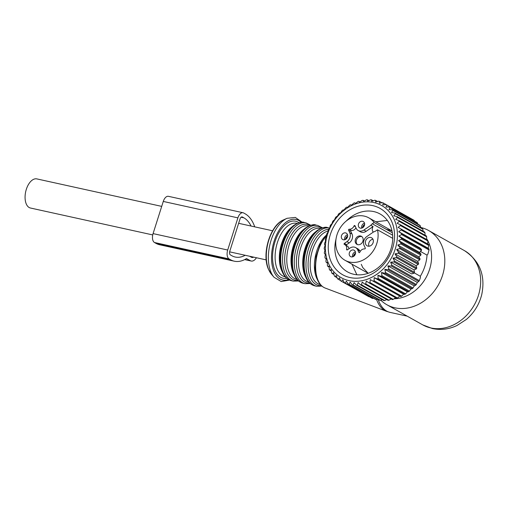 <?xml version="1.0" encoding="UTF-8"?>
<svg xmlns="http://www.w3.org/2000/svg" width="508" height="508" viewBox="0 0 508 508"><rect width="100%" height="100%" fill="white"/><g stroke="black" fill="none" stroke-linecap="round" stroke-linejoin="round"><path stroke-width="0.76" d="M152.73 234.925L30.442 208.013A14.903 8.147 -77.6 0 1 29.178 207.531A14.903 8.147 -77.6 0 1 25.978 190.519A14.903 8.147 -77.6 0 1 36.849 178.905L161.709 206.381M346.939 241.656L349.18 242.913A6.693 5.524 -60.7 0 0 352.012 233.978L349.771 232.721A6.693 5.524 119.3 0 1 346.939 241.656L344.373 243.408A0.61 0.502 119.3 0 0 344.361 244.456A4.864 4.02 119.3 0 1 344.888 244.691A4.864 4.02 119.3 0 1 346.615 249.333A0.61 0.502 119.3 0 0 347.351 249.866L349.917 248.114A6.693 5.524 119.3 0 1 355.644 247.599A6.693 5.524 119.3 0 1 357.651 249.815L358.845 252.4A0.61 0.502 119.3 0 0 359.804 252.235A4.864 4.02 119.3 0 1 364.655 248.92A0.61 0.502 119.3 0 0 365.265 248.006L364.071 245.428A6.693 5.524 119.3 0 1 366.909 236.493L373.831 231.756A4.559 3.772 119.3 0 0 375.653 231.032L377.476 229.787A24.333 20.098 119.3 0 1 370.891 253.93A24.333 20.098 119.3 0 1 345.008 260.286A24.333 20.098 119.3 0 1 342.951 224.219A24.333 20.098 119.3 0 1 368.84 217.862A24.333 20.098 119.3 0 1 374.136 222.529L392.347 232.759M377.476 229.787L392.716 238.347M374.136 222.529L372.313 223.78L392.627 235.191M349.771 232.721L348.583 230.137A0.61 0.502 119.3 0 1 349.193 229.229A4.864 4.02 119.3 0 0 354.044 225.908A0.61 0.502 119.3 0 1 354.997 225.749L356.191 228.333A6.693 5.524 119.3 0 0 358.197 230.549A6.693 5.524 119.3 0 0 363.931 230.035L370.853 225.298A4.559 3.772 119.3 0 1 372.313 223.78M372.002 244.621A4.597 3.797 119.3 0 1 367.106 245.821A4.597 3.797 119.3 0 1 366.719 239.001A4.597 3.797 119.3 0 1 371.608 237.801A4.597 3.797 119.3 0 1 372.002 244.621M342.392 234.105A3.651 3.016 119.3 0 1 346.272 233.153A3.651 3.016 119.3 0 1 346.583 238.563A3.651 3.016 119.3 0 1 342.697 239.516A3.651 3.016 119.3 0 1 342.392 234.105M359.086 227.425A3.651 3.016 119.3 0 1 359.093 222.847A3.651 3.016 119.3 0 1 363.264 221.532A3.651 3.016 119.3 0 1 363.868 222.009A3.651 3.016 119.3 0 1 363.855 226.581A3.651 3.016 119.3 0 1 359.689 227.895A3.651 3.016 119.3 0 1 359.086 227.425M354.755 250.723A3.651 3.016 119.3 0 1 354.749 255.302A3.651 3.016 119.3 0 1 350.577 256.616A3.651 3.016 119.3 0 1 349.974 256.14A3.651 3.016 119.3 0 1 349.987 251.562A3.651 3.016 119.3 0 1 354.152 250.247A3.651 3.016 119.3 0 1 354.755 250.723M369.049 246.215A4.597 3.797 119.3 0 1 370.008 240.849A4.597 3.797 119.3 0 1 372.961 239.255M344.735 239.744A3.651 3.016 119.3 0 1 345.675 235.953A3.651 3.016 119.3 0 1 347.523 234.779M361.728 228.124A3.651 3.016 119.3 0 1 364.515 223.158M352.615 256.838A3.651 3.016 119.3 0 1 355.403 251.873M358.197 230.549L360.439 231.807A6.693 5.524 -60.7 0 0 366.173 231.292L373.094 226.555A4.559 3.772 -60.7 0 0 373.304 232.118M352.012 233.978L350.825 231.4A0.61 0.502 -60.7 0 1 351.434 230.486A4.864 4.02 -60.7 0 0 355.962 227.832M349.18 242.913L346.615 244.672A0.61 0.502 -60.7 0 0 346.38 245.529M348.939 248.78A4.864 4.02 -60.7 0 0 347.129 245.948L344.888 244.691M357.651 249.815L359.893 251.073A6.693 5.524 -60.7 0 0 357.886 248.856L355.644 247.599M359.893 251.073L360.128 251.574M361.804 243.141A4.597 3.797 -60.7 0 0 361.417 236.322A4.597 3.797 -60.7 0 0 356.521 237.522A4.597 3.797 -60.7 0 0 356.908 244.342A4.597 3.797 -60.7 0 0 361.804 243.141M361.912 236.665A4.597 3.797 -60.7 0 0 357.569 238.112A4.597 3.797 -60.7 0 0 357.461 244.583M370.853 225.298L373.094 226.555M364.649 224.396A4.559 3.861 -63.1 0 0 362.439 227.838M364.554 225.025A4.045 3.429 -63.1 0 0 362.966 227.508M347.656 236.017A4.559 3.861 -63.1 0 0 345.453 239.465M347.561 236.645A4.045 3.429 -63.1 0 0 345.973 239.128M355.536 253.111A4.559 3.861 -63.1 0 0 353.333 256.559M355.448 253.74A4.045 3.429 -63.1 0 0 353.854 256.223M429.063 249.987A44.406 36.684 -60.7 0 0 429.031 249.022L401.536 233.578A44.406 36.684 -60.7 0 1 401.568 234.544L429.063 249.987L427.876 254.102L427.031 255.137A40.45 33.414 -60.7 0 1 420.326 276.282L420.446 277.527L419.335 280.638L391.839 265.195A44.406 36.684 -60.7 0 1 391.243 266.021L418.738 281.47A44.406 36.684 -60.7 0 0 419.335 280.638M428.727 245.421A44.406 36.684 -60.7 0 0 428.6 244.481L401.104 229.038A44.406 36.684 -60.7 0 1 401.231 229.972L428.727 245.421L428.168 248.228L429.031 249.022M427.926 241.002A44.406 36.684 -60.7 0 0 427.704 240.106L400.209 224.663A44.406 36.684 -60.7 0 1 400.431 225.558L427.926 241.002L427.584 243.948M426.676 236.791A44.406 36.684 -60.7 0 0 426.352 235.941L398.856 220.497A44.406 36.684 -60.7 0 1 399.18 221.348L426.676 236.791L426.555 239.839M424.98 232.842A44.406 36.684 -60.7 0 0 424.567 232.048L397.072 216.605A44.406 36.684 -60.7 0 1 397.485 217.392L424.98 232.842L425.075 235.223M422.866 229.191L395.37 213.741A44.406 36.684 -60.7 0 0 394.875 213.023L422.37 228.467A44.406 36.684 -60.7 0 1 422.866 229.191L423.107 231.229M420.357 225.889L392.862 210.439A44.406 36.684 -60.7 0 0 392.29 209.798L419.786 225.241A44.406 36.684 -60.7 0 1 420.357 225.889L420.681 227.52M417.481 222.974L389.985 207.524A44.406 36.684 -60.7 0 0 389.344 206.972L416.839 222.415A44.406 36.684 -60.7 0 1 417.481 222.974L417.817 224.136M414.28 220.478L386.785 205.035A44.406 36.684 -60.7 0 0 386.08 204.572L413.575 220.015A44.406 36.684 -60.7 0 1 414.28 220.478L414.515 221.113M410.788 218.446L383.292 203.003A44.406 36.684 -60.7 0 0 382.53 202.635L379.279 203.257L379.559 201.441A44.406 36.684 -60.7 0 0 378.746 201.181L375.59 202.051L375.615 200.381A44.406 36.684 -60.7 0 0 374.771 200.222L371.729 201.333L371.519 199.834A44.406 36.684 -60.7 0 0 370.65 199.784L367.748 201.105L367.322 199.803A44.406 36.684 -60.7 0 0 366.433 199.86L363.696 201.371L363.068 200.285A44.406 36.684 -60.7 0 0 362.172 200.45L359.626 202.133L358.813 201.282A44.406 36.684 -60.7 0 0 357.924 201.555L355.581 203.378L354.603 202.775A44.406 36.684 119.3 0 0 353.733 203.149L351.619 205.086L350.501 204.756A44.406 36.684 119.3 0 0 349.656 205.226L347.777 207.239L346.545 207.188A44.406 36.684 119.3 0 0 345.738 207.753L344.106 209.817L342.786 210.052A44.406 36.684 119.3 0 0 342.03 210.699L340.652 212.782L339.274 213.303A44.406 36.684 119.3 0 0 338.576 214.033L337.458 216.103L336.048 216.916A44.406 36.684 119.3 0 0 335.413 217.71L334.562 219.735L333.153 220.834A44.406 36.684 119.3 0 0 332.588 221.685L331.997 223.634L330.613 225.012A44.406 36.684 119.3 0 0 330.13 225.914L329.794 227.762L328.466 229.406A44.406 36.684 119.3 0 0 328.066 230.346L327.978 232.054L326.739 233.953A44.406 36.684 119.3 0 0 326.434 234.925L326.58 236.468L325.45 238.608A44.406 36.684 119.3 0 0 325.234 239.592L325.609 240.944L324.612 243.307A44.406 36.684 119.3 0 0 324.498 244.291L325.082 245.44L324.244 247.999A44.406 36.684 119.3 0 0 324.225 248.971L324.999 249.885L324.345 252.622A44.406 36.684 119.3 0 0 324.421 253.575L325.361 254.235L324.91 257.118A44.406 36.684 119.3 0 0 325.088 258.039L326.174 258.439L325.939 261.436A44.406 36.684 119.3 0 0 326.212 262.312L327.412 262.433L327.412 265.525A44.406 36.684 119.3 0 0 327.781 266.344L329.076 266.186L329.324 269.335A44.406 36.684 119.3 0 0 329.775 270.091L331.14 269.64L331.635 272.815A44.406 36.684 119.3 0 0 332.168 273.501L333.572 272.758L334.334 275.927A44.406 36.684 119.3 0 0 334.943 276.53L336.353 275.501L337.375 278.632A44.406 36.684 119.3 0 0 338.049 279.146L339.439 277.838L340.722 280.899A44.406 36.684 119.3 0 0 341.154 281.146A44.406 36.684 119.3 0 0 341.459 281.318L342.805 279.737L344.348 282.702A44.406 36.684 119.3 0 0 345.135 283.013L346.399 281.178L348.19 284.01A44.406 36.684 119.3 0 0 349.021 284.226L350.183 282.137L352.215 284.817A44.406 36.684 119.3 0 0 353.073 284.925L354.108 282.613L356.368 285.109A44.406 36.684 119.3 0 0 357.251 285.109L358.127 282.594L360.604 284.886A44.406 36.684 119.3 0 0 361.493 284.772L362.191 282.08L364.865 284.143A44.406 36.684 119.3 0 0 365.754 283.921L366.255 281.076L369.1 282.892A44.406 36.684 -60.7 0 0 369.976 282.569L397.472 298.012A44.406 36.684 -60.7 0 1 396.596 298.336L369.1 282.892M381.889 202.756L379.559 201.441M377.596 201.492L375.615 200.381M373.215 200.787L371.519 199.834M368.789 200.628L367.322 199.803M364.35 201.009L363.068 200.285M359.95 201.917L358.813 201.282M391.63 298.615L388.988 300.215L361.493 284.772M360.604 284.886L388.099 300.33A44.406 36.684 -60.7 0 0 388.988 300.215M386.728 299.555L384.746 300.552L357.251 285.109M356.368 285.109L383.864 300.552A44.406 36.684 -60.7 0 0 384.746 300.552M382.289 299.669L380.568 300.368L353.073 284.925M352.215 284.817L379.711 300.26A44.406 36.684 -60.7 0 0 380.568 300.368M377.882 299.237L376.517 299.669L349.021 284.226M348.19 284.01L375.685 299.453A44.406 36.684 -60.7 0 0 376.517 299.669M373.539 298.253L372.631 298.463L345.135 283.013M344.348 282.702L371.843 298.145A44.406 36.684 -60.7 0 0 372.631 298.463M369.291 296.71L341.459 281.318M341.154 281.146L368.649 296.589A44.406 36.684 -60.7 0 0 368.954 296.761M395.694 297.612L393.249 299.364L365.754 283.921M364.865 284.143L392.36 299.587A44.406 36.684 -60.7 0 0 393.249 299.364M335.985 239.23A33.21 27.438 -60.7 0 0 342.043 267.589A33.21 27.438 -60.7 0 0 347.529 271.894A33.21 27.438 -60.7 0 0 385.464 259.931A33.21 27.438 -60.7 0 0 385.547 218.281A33.21 27.438 -60.7 0 0 380.06 213.976A33.21 27.438 -60.7 0 0 346.164 221.113M386.347 213.328A38.081 31.458 -60.7 0 0 339.541 218.338A38.081 31.458 -60.7 0 0 336.467 269.856A38.081 31.458 -60.7 0 0 383.267 264.839A38.081 31.458 -60.7 0 0 386.347 213.328M366.751 279.432A41.364 34.169 -60.7 0 0 397.034 229.4A41.364 34.169 -60.7 0 0 356.057 203.746A41.364 34.169 -60.7 0 0 325.78 253.784A41.364 34.169 -60.7 0 0 366.751 279.432M355.619 203.346L354.603 202.775M326.155 258.636L325.088 258.039M327.412 262.985L326.212 262.312M329.146 267.113L327.781 266.344M331.343 270.974L329.775 270.091M333.991 274.523L332.168 273.501M337.077 277.73L334.943 276.53M340.582 280.568L338.049 279.146M373.259 281.153A44.406 36.684 -60.7 0 0 374.117 280.733L401.612 296.177A44.406 36.684 -60.7 0 1 400.755 296.602L370.269 279.597L369.976 282.569M405.619 293.872L378.123 278.428A44.406 36.684 -60.7 0 1 377.298 278.949L404.793 294.392A44.406 36.684 -60.7 0 0 405.619 293.872L407.378 291.827L408.654 291.738L381.159 276.295A44.406 36.684 -60.7 0 0 381.94 275.685L409.435 291.128A44.406 36.684 -60.7 0 1 408.654 291.738M413.023 287.985L385.528 272.542A44.406 36.684 -60.7 0 1 384.797 273.228L412.293 288.677A44.406 36.684 -60.7 0 0 413.023 287.985L414.274 285.902L415.671 285.236L388.175 269.792A44.406 36.684 -60.7 0 0 388.842 269.03L416.338 284.474A44.406 36.684 -60.7 0 1 415.671 285.236M401.568 234.544L398.875 236.099L401.498 238.22A44.406 36.684 119.3 0 1 401.428 239.204L398.564 240.576L400.99 242.919A44.406 36.684 119.3 0 1 400.825 243.904L397.815 245.066L400.018 247.612A44.406 36.684 119.3 0 1 399.764 248.59L396.627 249.523L398.602 252.241A44.406 36.684 119.3 0 1 398.253 253.194L395.021 253.879L396.748 256.75A44.406 36.684 119.3 0 1 396.31 257.677L393.008 258.096L394.487 261.087A44.406 36.684 119.3 0 1 393.967 261.969L390.62 262.115L391.839 265.195M401.231 229.972L398.736 231.692L401.536 233.578M400.431 225.558L398.145 227.413L401.104 229.038M399.18 221.348L397.116 223.304L400.209 224.663M397.485 217.392L395.662 219.424L398.856 220.497M395.37 213.741L393.795 215.817L397.072 216.605M392.862 210.439L391.547 212.528L394.875 213.023M389.985 207.524L388.938 209.588L392.29 209.798M386.785 205.035L385.997 207.048L389.344 206.972M383.292 203.003L382.765 204.927L386.08 204.572M377.298 278.949L374.18 277.66L374.117 280.733M381.159 276.295L377.939 275.292L378.123 278.428M384.797 273.228L381.508 272.517L381.94 275.685M388.175 269.792L384.835 269.367L385.528 272.542M391.243 266.021L387.883 265.887L388.842 269.03M387.883 265.887L417.322 282.423L418.738 281.47M417.322 282.423L416.338 284.474M384.835 269.367L414.274 285.902M381.508 272.517L410.947 289.052L412.293 288.677M410.947 289.052L409.435 291.128M377.939 275.292L407.378 291.827M374.18 277.66L403.619 294.196L404.793 294.392M403.619 294.196L401.612 296.177M370.269 279.597L400.755 296.602M399.707 296.132L397.472 298.012M398.736 231.692L428.168 248.228M390.62 262.115L411.62 273.907L413.988 273.215A44.406 36.684 -60.7 0 0 414.509 272.332L414.007 269.888L416.331 268.923A44.406 36.684 -60.7 0 0 416.776 268.002L416.014 265.671L418.275 264.446A44.406 36.684 -60.7 0 0 418.624 263.487L417.62 261.315L419.786 259.836A44.406 36.684 -60.7 0 0 420.046 258.858L418.808 256.864L420.846 255.149L400.825 243.904M397.815 245.066L418.808 256.864M420.046 258.858L400.018 247.612M420.846 255.149A44.406 36.684 -60.7 0 0 421.011 254.165L419.564 252.368L421.456 250.45L401.428 239.204M398.564 240.576L419.564 252.368M421.011 254.165L400.99 242.919M421.456 250.45A44.406 36.684 -60.7 0 0 421.519 249.472L419.868 247.891L398.875 236.099M421.519 249.472L401.498 238.22M413.988 273.215L393.967 261.969M393.008 258.096L414.007 269.888M414.509 272.332L394.487 261.087M416.331 268.923L396.31 257.677M395.021 253.879L416.014 265.671M416.776 268.002L396.748 256.75M418.275 264.446L398.253 253.194M418.624 263.487L398.602 252.241M419.786 259.836L399.764 248.59M396.627 249.523L417.62 261.315M414.21 272.847L420.326 276.282M420.472 251.447L427.031 255.137M426.606 238.658A37.687 31.134 119.3 0 1 427.361 239.916M427.907 240.906A37.687 31.134 119.3 0 1 425.514 278.511A37.687 31.134 119.3 0 1 394.056 298.793M420.668 227.451A42.583 35.173 119.3 0 1 428.581 230.486A42.583 35.173 119.3 0 1 440.728 280.149A42.583 35.173 119.3 0 1 394.976 307.816A42.583 35.173 119.3 0 1 386.874 304.736A42.583 35.173 119.3 0 1 380.86 300.247M253.625 257.131A6.083 3.327 102.4 0 1 251.968 257.473A6.083 3.327 102.4 0 1 251.454 257.277L249.625 256.248M251.066 226.047A39.84 21.774 102.4 0 0 243.897 217.843L242.399 217.005A3.042 1.664 102.4 0 0 242.145 216.903A3.042 1.664 102.4 0 0 239.998 219.037L229.794 251.2A3.042 1.664 102.4 0 0 230.378 254.908L231.87 255.746A39.84 21.774 102.4 0 0 235.242 257.042A39.84 21.774 102.4 0 0 245.212 255.276M243.059 212.744L168.434 196.323A7.303 3.988 102.4 0 0 163.278 201.441L153.079 233.604A7.303 3.988 102.4 0 0 154.476 242.506L229.102 258.928A7.303 3.988 102.4 0 1 227.698 250.025L237.903 217.862A7.303 3.988 102.4 0 1 243.059 212.744A7.303 3.988 102.4 0 1 243.675 212.985L245.167 213.824A44.101 24.105 102.4 0 1 254.73 226.854M244.862 259.512L250.361 260.725A9.735 5.321 102.4 0 0 251.187 261.036A9.735 5.321 102.4 0 0 256.445 257.746M250.361 260.725L246.526 258.566A44.101 24.105 102.4 0 1 234.328 261.201A44.101 24.105 102.4 0 1 230.594 259.772L229.102 258.928M154.476 242.506L155.969 243.351A44.101 24.105 102.4 0 0 159.703 244.78L234.328 261.201M359.296 252.647L358.845 252.4M347.447 249.803L346.615 249.333M346.615 244.672L344.373 243.408M348.583 230.137L350.825 231.4M351.434 230.486L349.193 229.229M355.435 226.689L354.044 225.908M366.173 231.292L363.931 230.035M326.504 235.737A29.807 16.288 102.4 0 0 317.932 280.041A29.807 16.288 102.4 0 0 325.126 288.023L386.582 311.341A39.402 21.533 102.4 0 1 377.069 300.787A39.402 21.533 -77.6 0 1 376.619 299.637M407.187 316.147L390.03 312.369A39.541 21.609 -77.6 0 1 378.822 301.282A39.541 21.609 -77.6 0 1 378.092 299.352M317.316 279.489A27.375 14.961 -77.6 0 1 316.509 277.768A27.375 14.961 -77.6 0 1 326.447 235.083M320.364 284.582L320.04 284.512A27.375 14.961 -77.6 0 1 312.28 276.835A27.375 14.961 -77.6 0 1 312.839 249.111A27.375 14.961 -77.6 0 1 328.028 231.076M321.259 285.534A28.588 15.627 -77.6 0 1 310.267 277.374A28.588 15.627 -77.6 0 1 311.385 246.951A28.588 15.627 -77.6 0 1 328.511 229.349M321.894 286.099L316.7 286.271A29.807 16.288 -77.6 0 1 308.254 277.914A29.807 16.288 -77.6 0 1 310.159 244.354A29.807 16.288 -77.6 0 1 329.514 228.048L329.546 228.054M316.7 286.271L314.865 285.864A29.807 16.288 -77.6 0 1 306.419 277.508A29.807 16.288 -77.6 0 1 308.324 243.948A29.807 16.288 -77.6 0 1 327.679 227.648L329.514 228.048M305.657 276.974A27.375 14.961 -77.6 0 1 304.819 275.196A27.375 14.961 -77.6 0 1 315.589 231.851M308.686 282.01L308.35 281.94A27.375 14.961 -77.6 0 1 300.59 274.263A27.375 14.961 -77.6 0 1 302.336 243.446A27.375 14.961 -77.6 0 1 320.11 228.473L320.453 228.549M309.582 282.956A28.588 15.627 -77.6 0 1 298.577 274.803A28.588 15.627 -77.6 0 1 301.447 240.335A28.588 15.627 -77.6 0 1 321.666 228.067M310.217 283.528L305.01 283.693A29.807 16.288 -77.6 0 1 296.558 275.336A29.807 16.288 -77.6 0 1 298.469 241.776A29.807 16.288 -77.6 0 1 317.824 225.476L322.472 227.813M305.01 283.693L303.174 283.293A29.807 16.288 -77.6 0 1 294.729 274.936A29.807 16.288 -77.6 0 1 296.634 241.376A29.807 16.288 -77.6 0 1 315.989 225.076L317.824 225.476M293.967 274.403A27.375 14.961 -77.6 0 1 293.122 272.625A27.375 14.961 -77.6 0 1 303.898 229.273M296.996 279.438L296.659 279.368A27.375 14.961 -77.6 0 1 288.893 271.691A27.375 14.961 -77.6 0 1 290.646 240.868A27.375 14.961 -77.6 0 1 308.419 225.901L308.762 225.971M297.891 280.384A28.588 15.627 -77.6 0 1 286.88 272.231A28.588 15.627 -77.6 0 1 289.757 237.763A28.588 15.627 -77.6 0 1 309.969 225.495M298.526 280.956L293.319 281.121A29.807 16.288 -77.6 0 1 284.867 272.764A29.807 16.288 -77.6 0 1 286.772 239.204A29.807 16.288 -77.6 0 1 306.127 222.904L310.782 225.241M293.319 281.121L291.484 280.721A29.807 16.288 -77.6 0 1 283.039 272.364A29.807 16.288 -77.6 0 1 284.944 238.804A29.807 16.288 -77.6 0 1 304.298 222.498L306.127 222.904M282.277 271.831A27.375 14.961 -77.6 0 1 281.432 270.046A27.375 14.961 -77.6 0 1 292.208 226.701M285.305 276.866L284.963 276.79A27.375 14.961 -77.6 0 1 277.203 269.119A27.375 14.961 -77.6 0 1 278.956 238.296A27.375 14.961 -77.6 0 1 296.729 223.329L297.066 223.399M286.728 278.289A29.197 15.958 -77.6 0 1 274.803 270.059A29.197 15.958 -77.6 0 1 277.99 234.359A29.197 15.958 -77.6 0 1 298.958 222.707M288.493 279.546A31.02 16.954 -77.6 0 1 273.895 271.329A31.02 16.954 -77.6 0 1 278.009 232.023A31.02 16.954 -77.6 0 1 301.085 222.307M271.57 274.409L268.357 269.062C261.556 254 270.104 225.215 283.572 219.869A30.143 16.478 102.4 0 0 268.611 269.462A30.143 16.478 102.4 0 0 271.57 274.409L274.066 277.292A32.601 17.818 -77.6 0 1 270.866 271.939A32.601 17.818 -77.6 0 1 287.052 218.3L295.339 217.424L302.266 222.263M464.445 250.635A42.583 35.173 119.3 0 1 476.587 300.298A42.583 35.173 119.3 0 1 430.841 327.958A42.583 35.173 119.3 0 1 422.739 324.879L432.384 328.549C440.817 330.289 449.028 329.273 457.01 325.501L466.42 319.411C474.11 312.782 479.215 304.527 481.73 294.653C485.642 275.577 479.882 260.902 464.445 250.635L428.581 230.486M241.103 217.227L243.897 217.843M241.865 216.884L242.399 217.005M153.079 233.604L227.698 250.025M163.278 201.441L237.903 217.862M155.969 243.351L230.594 259.772M266.198 259.893L229.629 251.847M272.606 230.784L238.639 223.31M368.84 217.862L391.992 230.867M345.008 260.286L368.16 273.291M325.126 288.023C321.729 286.671 319.132 283.839 317.329 279.521L315.093 268.802L316.097 256.337L320.123 244.405L326.454 235.204M314.865 285.864C310.801 284.867 307.727 281.896 305.638 276.936C301.835 265.944 302.844 254.089 308.667 241.37C311.106 236.569 314.001 232.905 317.354 230.384C322.294 227.527 325.736 226.612 327.679 227.648M303.174 283.293C299.11 282.296 296.037 279.324 293.948 274.364C290.144 263.366 291.154 251.511 296.977 238.798C299.409 233.998 302.311 230.334 305.664 227.813C310.604 224.955 314.046 224.041 315.989 225.076M291.484 280.721C287.42 279.724 284.347 276.746 282.257 271.793C278.454 260.794 279.464 248.939 285.286 236.226C287.719 231.426 290.614 227.762 293.973 225.241C298.914 222.383 302.355 221.469 304.298 222.498M274.066 277.292L281.222 281.565L289.541 280.086M283.572 219.869L287.052 218.3M390.03 312.369L386.582 311.341M386.874 304.736L422.739 324.879M356.864 274.758L351.993 264.211M375.825 221.78L387.363 220.459M368.179 273.285L362.718 267.513L361.277 264.3M386.124 229.267L391.998 230.886M244.678 259.607L251.187 261.036"/></g></svg>
